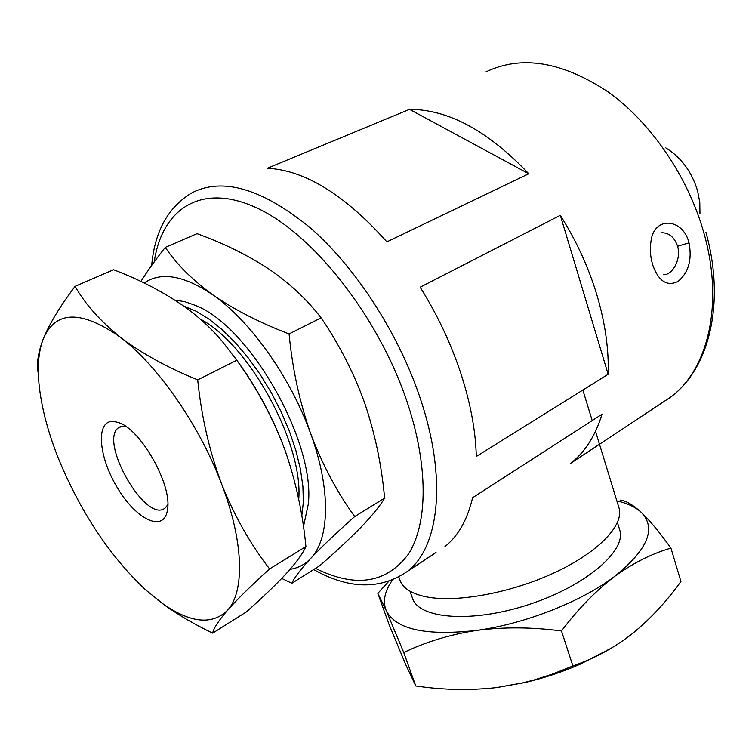 <?xml version="1.0" encoding="UTF-8"?>
<svg xmlns="http://www.w3.org/2000/svg" width="752" height="752" viewBox="0 0 752 752"><rect width="100%" height="100%" fill="white"/><g stroke="black" fill="none" stroke-linecap="round" stroke-linejoin="round"><path stroke-width="1.13" d="M697.649 191.121L699.792 202.476L699.952 213.455L699.792 202.476L697.649 191.121C691.887 171.907 681.265 157.497 665.811 147.89C681.265 157.497 691.887 171.907 697.649 191.121M677.59 246.242C674.572 237.67 669.553 233.167 662.54 232.744C669.553 233.167 674.572 237.67 677.59 246.242L689.02 242.849C692.207 259.647 688.569 272.487 678.116 281.38C667.419 286.672 659.109 281.633 653.178 266.246L652.407 263.802C650.245 256.094 649.794 248.433 651.053 240.819C654.306 215.645 683.145 218.381 689.02 242.849C692.207 259.647 688.569 272.487 678.116 281.38C667.419 286.672 659.109 281.633 653.178 266.246L652.407 263.802C650.245 256.094 649.794 248.433 651.053 240.819C654.306 215.645 683.145 218.381 689.02 242.849L677.59 246.242C681.575 259.327 672.138 275.467 663.433 274.687C672.138 275.467 681.575 259.327 677.59 246.242M460.844 373.415C450.974 343.608 437.42 314.872 420.171 287.198L560.306 215.316L608.152 374.28C608.96 349.661 605.266 323.398 597.05 295.48C588.637 267.515 576.389 240.8 560.306 215.316L420.171 287.198C437.42 314.872 450.974 343.608 460.844 373.415C470.517 403.157 475.668 430.849 476.298 456.483C475.668 430.849 470.517 403.157 460.844 373.415M608.152 374.28L476.298 456.483L608.152 374.28C608.96 349.661 605.266 323.398 597.05 295.48C588.637 267.515 576.389 240.8 560.306 215.316L608.152 374.28M601.995 414.249L472.604 497.721C467.387 519.764 458.175 536.044 444.968 546.544C458.175 536.044 467.387 519.764 472.604 497.721L601.995 414.249C595.368 435.878 584.915 452.243 570.636 463.345C584.915 452.243 595.368 435.878 601.995 414.249M436.01 552.485L407.405 571.417C380.136 589.963 348.89 589.342 313.659 569.555C348.89 589.342 380.136 589.963 407.405 571.417C439.384 547.165 447.496 477.764 419.766 396.924C447.496 477.764 439.384 547.165 407.405 571.417L436.01 552.485M409.52 109.35L267.374 168.26C304.833 170.149 344.679 194.683 386.904 241.843C344.679 194.683 304.833 170.149 267.374 168.26L409.52 109.35L528.769 173.768C488.142 130.914 448.389 109.435 409.52 109.35L528.769 173.768L386.904 241.843L528.769 173.768C488.142 130.914 448.389 109.435 409.52 109.35M286.672 454.913L284.641 449.17C295.621 480.359 302.718 512.826 305.914 546.563L269.592 568.916C250.181 543.893 234.107 515.393 221.361 483.386C209.225 450.523 201.339 416.016 197.72 379.873L236.73 360.255C256.441 387.383 272.29 416.702 284.284 448.211C272.017 415.358 255.389 384.939 234.398 356.946M284.641 449.17L284.284 448.211L284.641 449.17M75.087 286.343C85.211 304.222 100.448 321.301 120.799 337.592C81.442 309.824 55.592 310.256 43.268 338.879C49.576 323.548 60.188 306.036 75.087 286.343L113.543 269.733C140.333 279.904 164.359 292.481 185.622 307.446C199.957 317.946 212.402 329.536 222.968 342.226L236.73 360.255M38.061 372.259C36.5 363.329 38.239 352.199 43.268 338.879C38.465 351.428 37.139 367.418 39.301 386.838C42.056 410.385 49.012 435.681 60.16 462.734C82.128 514.368 110.469 556.63 145.202 589.502L162.535 603.555C190.51 623.145 212.196 625.354 227.612 610.182C244.908 591.523 243.827 541.468 221.361 483.386C199.506 425.519 157.911 365.698 120.799 337.592C142.034 353.6 167.668 367.69 197.72 379.873M305.914 546.563C302.718 553.707 296.109 562.778 286.108 573.757C275.495 585.122 262.251 597.84 246.374 611.912L212.656 633.137C194.947 624.63 178.844 615.239 164.331 604.946L157.572 599.889M113.571 421.449C95.269 419.851 98.343 457.084 117.773 488.415C136.77 520.196 164.378 533.112 167.48 509.677C172.462 484.843 140.163 428.057 117.81 422.342L113.571 421.449M269.592 568.916C251.384 585.413 237.388 599.175 227.612 610.182C218.531 620.757 213.549 628.409 212.656 633.137M125.142 426.036L119.098 427.352C97.638 439.741 145.653 524.172 165.017 508.098L167.799 504.78M301.796 515.928L303.347 502.11L302.896 486.337L300.386 468.975L295.865 450.448L289.398 431.206L281.145 411.776L271.303 392.676L260.154 374.43L247.981 357.52L235.122 342.395L221.943 329.442L208.774 318.951L195.971 311.149L183.836 306.158M298.723 499.347C303.498 443.859 249.26 344.341 200.201 319.027M174.925 300.142L184.729 301.646L195.304 305.368C249.579 325.87 315.52 441.828 308.311 504.075L303.451 526.654M144.14 283.034C161.003 271.425 183.883 275.354 212.769 294.831C250.294 320.803 290.723 377.589 310.623 433.49C331.153 489.561 329.771 538.977 310.651 558.473C304.945 564.479 298.083 568.108 290.046 569.349M281.709 578.429L291.87 583.27L319.844 565.664C335.947 551.62 349.746 538.723 361.261 526.945C372.108 515.646 379.892 506.04 384.61 498.153C381.687 465.46 375.069 433.819 364.758 403.222C353.816 372.87 339.265 344.416 321.095 317.852C306.91 299.418 289.426 283.081 268.624 268.859C247.201 254.89 223.325 243.169 197.024 233.665L165.29 247.38C155.72 259.459 147.58 270.823 140.859 281.464M321.095 317.852L289.078 333.944C292.406 368.762 299.578 401.944 310.623 433.49C322.317 464.529 337.018 492.212 354.718 516.539L384.61 498.153M354.718 516.539C336.078 533.112 321.386 547.08 310.651 558.473C300.471 569.546 294.211 577.818 291.87 583.27M289.078 333.944C259.572 322.636 234.135 309.598 212.769 294.831C192.127 279.725 176.297 263.905 165.29 247.38M670.944 548.123C659.645 532.331 649.662 520.328 641.005 512.131C656.863 528.064 647.989 549.552 614.412 576.577C633.118 563.032 651.965 553.547 670.944 548.123L680.917 581.493C666.507 601.619 650.283 619.037 632.235 633.739C616.903 645.677 600.632 655.095 583.402 661.976L572.902 665.999L561.481 630.956C578.006 609.111 595.65 590.987 614.412 576.577C581.437 601.638 524.896 623.916 476.937 630.364C503.99 626.886 532.172 627.083 561.481 630.956M388.464 581.634L377.824 593.375L388.84 623.944L405.45 664.016L415.762 685.965C442.881 690.007 469.821 690.552 496.564 687.591L523.571 682.703L534.381 679.874L552.081 674.206L572.902 665.999M415.762 685.965L403.749 652.529C425.811 641.879 450.213 634.491 476.937 630.364C426.121 636.117 395.89 629.537 386.227 610.615L403.749 652.529M377.824 593.375L386.227 610.615C382.552 601.609 384.573 591.476 392.29 580.224M611.15 648.243L580.271 664.157C562.176 672.081 543.508 678.257 524.257 682.684L496.564 687.591M616.856 500.898C627.318 503.257 635.365 506.998 641.005 512.131C632.535 504.536 625.579 500.531 620.137 500.127M595.518 431.338L618.943 507.722C624.47 524.586 599.259 551.724 555.305 572.319C511.463 592.952 456.276 603.048 425.895 596.768C411.485 593.723 402.828 588.177 399.932 580.149L398.851 577.104M617.458 522.602L619.657 529.746C627.018 550.238 586.447 585.639 529.427 604.364C472.482 623.333 418.808 619.103 412.5 598.263L410 591.213M192.061 192.747C222.771 177.115 262.016 188.667 309.805 227.395C355.029 266.509 397.864 332.205 419.766 396.924C397.864 332.205 355.029 266.509 309.805 227.395C262.016 188.667 222.771 177.115 192.061 192.747C168.175 207.007 154.724 231.221 151.688 265.4C154.724 231.221 168.175 207.007 192.061 192.747M704.22 234.154C723.988 304.569 707.782 369.787 670.746 397.056L570.636 463.345L670.746 397.056C709.568 368.433 725.548 302.257 705.94 232.377C725.548 302.257 709.568 368.433 670.746 397.056C707.782 369.787 723.988 304.569 704.22 234.154C688.672 177.707 651.505 122.952 608.255 92.017C562.233 61.561 521.427 54.868 485.858 71.929C521.427 54.868 562.233 61.561 608.255 92.017C651.505 122.952 688.672 177.707 704.22 234.154M406.7 400.703C428.743 465.563 427.907 523.759 408.449 554.064C386.415 583.411 355.442 588.177 315.539 568.38C355.442 588.177 386.415 583.411 408.449 554.064C427.907 523.759 428.743 465.563 406.7 400.703C378.237 316.432 313.274 234.257 257.428 208.229C201.376 181.815 162.009 208.699 154.198 261.94C162.009 208.699 201.376 181.815 257.428 208.229C313.274 234.257 378.237 316.432 406.7 400.703M660.867 232.876L662.54 232.744L660.867 232.876M650.489 245.246L651.053 240.819L650.489 245.246M162.535 603.555L164.331 604.946M120.809 426.478L119.098 427.352M121.288 423.799L117.81 422.342M582.847 390.053L592.209 420.556M580.271 664.157L583.402 661.967M524.257 682.684L523.571 682.703"/></g></svg>
